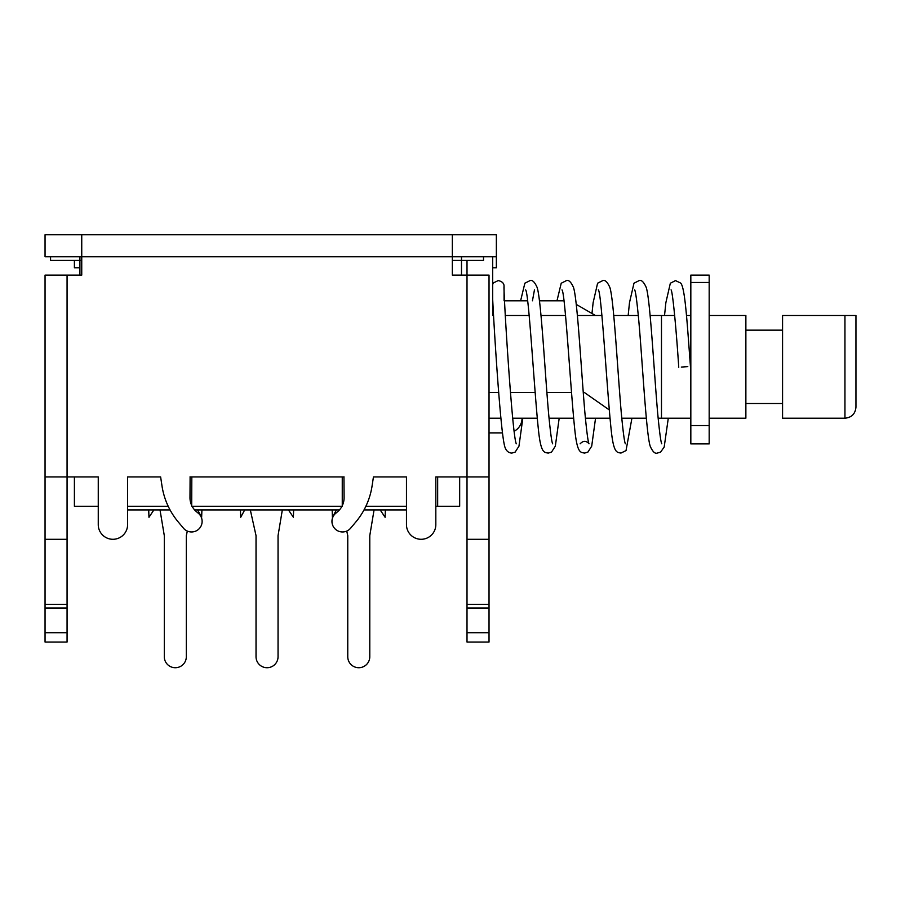 <?xml version="1.0" encoding="UTF-8"?>
<svg xmlns="http://www.w3.org/2000/svg" width="901" height="901" viewBox="0 0 901 901"><rect width="100%" height="100%" fill="white"/><g stroke="black" fill="none" stroke-linecap="round" stroke-linejoin="round"><path stroke-width="1.35" d="M492.701 267.777L496.361 267.777L496.361 256.774L452.336 256.774L452.336 234.756L81.743 234.756L81.743 256.774L45.05 256.774L45.05 234.756L81.743 234.756M74.4 260.434L74.4 267.777L79.907 267.777L79.907 275.109L79.907 260.434L81.743 260.434M341.975 506.272A18.347 18.347 0 0 1 337.537 511.779L335.735 513.288A10.575 10.575 0 0 0 335.048 528.864A10.575 10.575 0 0 0 350.624 528.189L355.749 522.073A73.386 73.386 0 0 0 372.09 485.876L373.442 476.922L406.464 476.922L406.464 524.619L406.464 509.943L364.015 509.943M339.429 509.943L194.65 509.943A18.347 18.347 0 0 0 196.542 511.779L198.344 513.288A10.575 10.575 0 0 1 199.031 528.864A10.575 10.575 0 0 1 183.455 528.189L178.33 522.073A73.386 73.386 0 0 1 161.989 485.876L160.626 476.922L127.604 476.922L160.626 476.922M170.064 509.943L127.604 509.943L127.604 524.619L127.604 476.922M374.061 509.943L369.782 535.633L369.782 656.716A11.003 11.003 0 0 1 358.767 667.72A11.003 11.003 0 0 1 347.763 656.716L347.763 535.633L346.75 531.083M282.328 509.943L278.049 535.633L278.049 656.716A11.003 11.003 0 0 1 267.034 667.72A11.003 11.003 0 0 1 256.03 656.716L256.03 535.633L250.32 509.943M160.018 509.943L164.297 535.633L164.297 656.716A11.003 11.003 0 0 0 175.312 667.72A11.003 11.003 0 0 0 186.316 656.716L186.316 535.633L187.329 531.083M380.199 509.943L385.11 517.287L385.369 509.943M332.165 509.943L332.424 517.287L336.422 509.943M347.763 656.716L347.763 535.633M369.782 535.633L369.782 656.716M288.466 509.943L293.377 517.287L293.636 509.943M240.432 509.943L240.702 517.287L244.7 509.943M256.03 656.716L256.03 535.633M278.049 535.633L278.049 656.716M201.914 509.943L201.644 517.287L197.646 509.943M153.88 509.943L148.969 517.287L148.71 509.943M164.297 535.633L164.297 656.716M186.316 656.716L186.316 535.633M709.177 443.9L709.177 275.109L690.83 275.109L690.83 443.9L709.177 443.9M689.423 352.167L690.83 352.167M50.557 256.774L50.557 260.434L79.907 260.434L79.907 256.774M461.503 275.109L461.503 260.434L483.522 260.434L483.522 256.774M452.336 260.434L461.503 260.434L461.503 256.774M406.464 524.619A14.675 14.675 0 0 0 421.15 539.294A14.675 14.675 0 0 0 435.825 524.619L435.825 476.922L489.029 476.922L489.029 275.109L467.011 275.109L467.011 260.434M489.029 392.532L498.749 392.532M510.518 392.532L535.115 392.532M546.884 392.532L571.482 392.532M583.262 392.532L584.422 392.532L609.245 409.899M621.78 418.21L646.344 418.21M658.147 418.21L661.48 418.21L661.48 315.474L674.68 315.474M492.701 256.774L492.701 315.474L493.455 315.474M505.213 315.474L529.202 315.474M540.994 315.474L565.569 315.474M577.372 315.474L601.947 315.474M613.739 315.474L638.313 315.474M650.105 315.474L661.48 315.474M686.472 315.474L690.83 315.474M709.177 315.474L745.87 315.474L745.87 418.21L709.177 418.21M522.051 418.21A14.675 14.675 0 0 1 514.054 431.286M489.029 432.897L502.42 432.897M690.83 418.21L661.48 418.21M609.977 418.21L585.402 418.21M573.61 418.21L549.036 418.21M537.244 418.21L512.658 418.21M500.866 418.21L489.029 418.21M595.437 315.474L576.235 304.392M563.992 300.799L539.44 300.799M527.614 300.799L504.492 300.799M855.95 315.474L844.947 315.474L844.947 418.21C851.614 417.546 855.286 413.874 855.95 407.207L855.95 315.474M855.95 407.207C855.286 413.874 851.614 417.546 844.947 418.21L782.564 418.21L782.564 315.474L844.947 315.474M745.87 403.535L782.564 403.535M782.564 330.149L745.87 330.149M467.011 632.716L467.011 642.041L489.029 642.041L489.029 632.716L467.011 632.716L467.011 275.109L452.336 275.109L452.336 256.774L81.743 256.774L81.743 275.109L45.05 275.109L45.05 476.922L98.254 476.922L98.254 524.619A14.675 14.675 0 0 0 112.929 539.294A14.675 14.675 0 0 0 127.604 524.619M189.987 476.922L191.823 476.922L191.688 505.438A18.347 18.347 0 0 1 189.987 497.724L190.111 476.922M98.254 476.922L74.4 476.922L74.4 506.272L98.254 506.272L98.254 524.619M127.604 506.272L168.205 506.272M435.825 524.619L435.825 506.272L459.668 506.272L459.668 476.922M365.874 506.272L406.464 506.272M191.823 506.272L342.391 506.272L342.391 505.438A18.347 18.347 0 0 0 344.092 497.724L343.957 476.922M191.823 476.922L344.092 476.922M435.825 476.922L437.661 476.922L437.661 506.272M342.256 476.922L342.256 506.272M192.104 506.272A18.347 18.347 0 0 0 196.542 511.779L198.344 513.288M373.442 476.922L406.464 476.922M337.537 511.779L335.735 513.288M45.05 632.716L67.068 632.716L67.068 642.041L45.05 642.041L45.05 476.922M496.361 256.774L496.361 234.756L452.336 234.756M489.029 476.922L489.029 539.294L467.011 539.294M489.029 539.294L489.029 632.716M67.068 632.716L67.068 275.109M45.05 539.294L67.068 539.294M681.302 367.079L687.801 366.617M686.585 366.707L684.253 366.865M690.83 425.554L709.177 425.554M690.83 282.452L709.177 282.452M489.029 604.323L467.011 604.323M489.029 608.029L467.011 608.029M45.05 608.029L67.068 608.029M45.05 604.323L67.068 604.323M690.448 366.425C687.091 322.31 685.019 286.135 680.469 282.959L675.513 280.616L670.344 283.218L665.862 302.691L664.533 315.474M678.746 367.27C676.268 329.011 672.596 290.798 671.065 289.885M668.294 418.21L664.172 447.087L660.534 452.178L657.313 453.068C655.016 453.969 652.639 451.694 650.207 446.22C646.175 433.719 642.582 363.61 638.753 320.272C636.984 301.621 635.622 291.496 634.687 289.885M516.284 443.81C515.045 441.197 513.367 427.254 511.261 401.981C507.139 352.494 503.366 285.335 504.064 286.349C504.11 283.342 502.161 281.416 498.197 280.571L493.545 282.846L492.701 284.401M522.817 418.21L518.965 446.164L515.113 452.144L511.836 453.079C507.668 452.876 505.089 449.768 504.121 443.754C500.123 424.608 494.266 332.232 492.701 299.594M552.662 443.821C551.739 442.233 550.398 432.289 548.641 413.976C544.801 370.761 541.186 300.112 537.154 287.509C534.721 282.013 532.345 279.715 530.025 280.616L524.855 283.218L520.609 300.799M559.183 418.21L555.331 446.164L551.48 452.167L548.202 453.09C544.407 452.291 540.994 453.744 538.561 430.993C534.383 393.061 528.763 291.26 525.587 289.897M534.462 289.908L532.446 300.799M580.131 443.81C583.251 440.555 586.213 440.555 589.017 443.788C588.105 442.222 586.765 432.277 585.008 413.953C581.179 370.761 577.564 300.179 573.532 287.532C571.076 282.013 568.7 279.715 566.391 280.628L561.222 283.229L556.976 300.799M595.55 418.21L591.698 446.186L587.857 452.144L584.58 453.079C580.773 452.257 577.361 453.721 574.928 430.993C570.75 393.073 565.118 291.169 561.965 289.919M625.384 443.788C624.461 442.188 623.12 432.187 621.363 413.762C617.534 370.559 613.93 300.146 609.898 287.532C607.443 282.002 605.067 279.704 602.758 280.616L597.6 283.207L593.117 302.713L591.98 313.48M631.928 418.21L626.026 450.59L620.947 453.068C617.14 452.268 613.727 453.71 611.295 430.96C607.116 392.949 601.485 291.079 598.32 289.908M661.762 443.799C660.827 442.166 659.487 432.142 657.73 413.75C653.901 370.525 650.297 300.089 646.265 287.52C643.81 282.002 641.433 279.693 639.136 280.605L633.977 283.207L629.484 302.691L628.166 315.474M504.076 300.799L504.064 286.597"/></g></svg>
